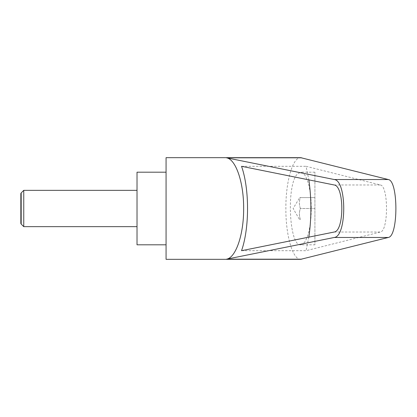 <?xml version="1.0" encoding="UTF-8"?>
<svg xmlns="http://www.w3.org/2000/svg" width="417" height="417" viewBox="0 0 417 417"><rect width="100%" height="100%" fill="white"/><g stroke="black" fill="none" stroke-linecap="round" stroke-linejoin="round"><path stroke-width="0.31" stroke-dasharray="2.08 1.56" d="M23.753 190.35L23.753 226.65M21.178 224.075L21.178 192.925M137.021 244.805L137.021 172.195M20.85 193.493L20.85 223.507M314.908 172.195L300.709 172.195L303.07 173.107L305.312 175.792L307.324 180.118L309.002 185.867L310.264 192.748L311.051 200.421L311.317 208.5L311.051 216.579L310.264 224.252L309.002 231.133L307.324 236.882L305.312 241.208L303.07 243.893L300.709 244.805L314.908 244.805L314.908 172.195L314.908 244.805M300.709 244.805C289.09 246.692 286.208 184.507 297.425 173.983L300.709 172.195M299.714 219.394L300.386 219.394C299.078 215.761 299.078 212.133 300.386 208.5L314.908 208.5L314.908 219.394L314.908 197.606L314.908 208.5L300.386 208.5C299.078 204.867 299.078 201.239 300.386 197.606L299.714 197.606L300.386 197.606C299.078 201.239 299.078 204.867 300.386 208.5C299.078 212.133 299.078 215.761 300.386 219.394L299.416 219.394L293.125 208.5L299.714 197.606M166.065 259.327L166.065 157.673M300.709 259.327C292.776 259.895 285.697 235.668 285.864 208.5C285.697 181.332 292.776 157.105 300.709 157.673M241.537 250.695L306.036 250.695L380.34 232.034C388.576 231.19 388.576 185.81 380.34 184.966L306.036 166.305L308.851 179.873M241.537 166.305L306.036 166.305M308.851 237.127L306.036 250.695M137.021 208.5L137.021 226.65L137.021 208.5M314.908 197.606L300.386 197.606L314.908 197.606M334.126 184.966L380.34 184.966M334.126 232.034L380.34 232.034"/><path stroke-width="0.63" d="M21.178 224.075L20.85 223.507L20.85 193.493L21.178 192.925L21.178 224.075L23.753 226.65L23.753 190.35L137.021 190.35M166.065 208.5L166.065 259.327L300.709 259.327L388.29 237.466C398.423 236.429 398.423 180.571 388.29 179.534L300.709 157.673L166.065 157.673L166.065 208.5M226.499 157.814L334.272 179.534C346.897 180.571 346.897 236.429 334.272 237.466L226.499 259.186C235.886 257.774 243.82 234.318 243.648 208.5C243.82 182.682 235.886 159.226 226.499 157.814L301.799 157.814M166.065 172.195L137.021 172.195L137.021 244.805L166.065 244.805M334.126 184.966C344.385 185.81 344.385 231.19 334.126 232.034L241.537 250.695C249.543 228.094 249.543 188.906 241.537 166.305L334.126 184.966M308.851 179.873C311.577 198.956 311.577 218.044 308.851 237.127M226.499 259.186L301.799 259.186M334.272 179.534L388.29 179.534M334.272 237.466L388.29 237.466M21.178 192.925L23.753 190.35M23.753 226.65L137.021 226.65"/></g></svg>
